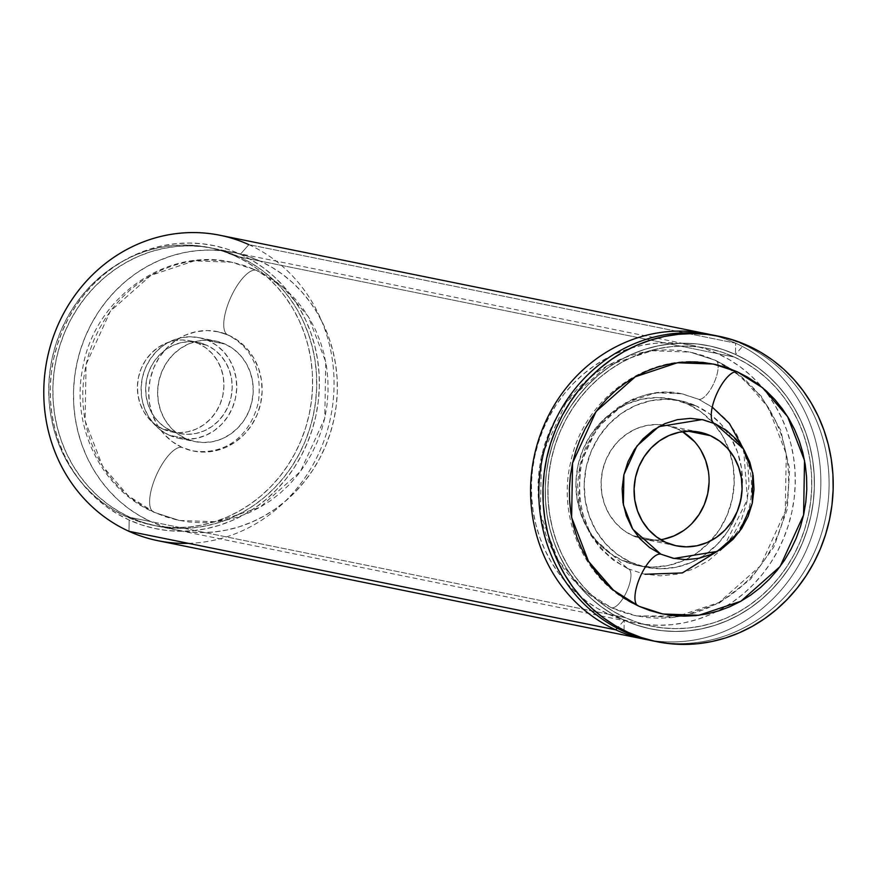 <?xml version="1.0" encoding="UTF-8"?>
<svg xmlns="http://www.w3.org/2000/svg" width="877" height="877" viewBox="0 0 877 877"><rect width="100%" height="100%" fill="white"/><g stroke="black" fill="none" stroke-linecap="round" stroke-linejoin="round"><path stroke-width="0.66" stroke-dasharray="4.38 3.29" d="M158.003 540.725A155.843 144.694 101.4 0 0 326.693 432.624A155.843 144.694 101.4 0 0 248.871 244.65L735.66 343.181L735.43 354.44A144.508 134.17 -78.6 0 1 802.4 543.06A144.508 134.17 -78.6 0 1 624.238 620.258L612.486 614.152L601.392 606.829L591.043 598.355L581.561 588.818L573.021 578.294L565.512 566.904L559.098 554.735L553.847 541.931L549.813 528.59L547.029 514.865L545.527 500.866L545.308 486.735L546.393 472.615L548.772 458.627L552.4 444.924L557.257 431.637L563.297 418.877L570.456 406.775L578.677 395.45L587.864 385.014L597.939 375.564L608.802 367.178L620.346 359.965L632.47 353.968L645.044 349.265L657.958 345.889L671.08 343.872L684.29 343.236L697.456 343.992L710.447 346.13L723.141 349.616L735.43 354.44L747.171 360.546L758.276 367.869L768.614 376.332L778.096 385.88L786.647 396.393L794.156 407.794L800.569 419.951L805.82 432.767L809.855 446.097L812.639 459.833L814.141 473.832L814.349 487.963L813.264 502.082L810.896 516.06L807.268 529.763L802.4 543.06L796.36 555.821L789.201 567.923L780.99 579.248L771.793 589.684L761.718 599.134L750.855 607.509L739.311 614.733L727.186 620.719L714.612 625.433L701.699 628.809L688.577 630.826L675.378 631.462L662.212 630.706L649.221 628.568L636.516 625.071L624.238 620.258L617.211 628.195L624.238 620.258A144.508 134.17 -78.6 0 1 557.257 431.637A144.508 134.17 -78.6 0 1 735.43 354.44L735.66 343.181A155.843 144.694 101.4 0 0 710.732 334.674A155.843 144.694 -78.6 0 1 735.66 343.181L248.871 244.65L240.386 254.242A144.508 134.17 101.4 0 0 62.223 331.429A144.508 134.17 101.4 0 0 129.193 520.05L128.963 531.309L129.193 520.05L141.482 524.874L154.177 528.371L167.167 530.508L180.333 531.254L193.543 530.629L206.665 528.612L219.579 525.235L232.153 520.521L244.277 514.536L255.821 507.312L266.685 498.936L276.759 489.487L285.946 479.039L294.168 467.726L301.326 455.623L307.367 442.863L312.223 429.566L315.863 415.862L318.23 401.885L319.316 387.766L319.096 373.635L317.595 359.636L314.81 345.9L310.776 332.569L305.525 319.754L299.123 307.597L291.602 296.196L283.063 285.683L273.58 276.134L263.232 267.66L252.137 260.348L240.386 254.242L228.108 249.419L215.413 245.922L202.412 243.795L189.246 243.039L176.047 243.674L162.925 245.692L150.011 249.068L137.437 253.771L125.312 259.767L113.769 266.981L102.905 275.356L92.83 284.817L83.633 295.253L75.422 306.577L68.263 318.68L62.223 331.429L57.367 344.727L53.727 358.43L51.359 372.418L50.274 386.538L50.482 400.668L51.995 414.668L54.769 428.393L58.814 441.734L64.054 454.538L70.467 466.707L77.976 478.097L86.527 488.621L96.01 498.158L106.358 506.632L117.452 513.955L129.193 520.05A144.508 134.17 101.4 0 0 307.367 442.863A144.508 134.17 101.4 0 0 240.386 254.242L248.871 244.65A155.843 144.694 101.4 0 0 219.831 235.244M734.334 357.049A141.668 131.539 -78.6 0 1 805.075 527.932A141.668 131.539 -78.6 0 1 651.721 626.2A141.668 131.539 -78.6 0 1 625.323 617.649L130.289 517.452A141.668 131.539 101.4 0 0 156.687 526.003A141.668 131.539 101.4 0 0 310.041 427.735A141.668 131.539 101.4 0 0 239.3 256.851L734.334 357.049L722.297 352.324L709.844 348.893L697.105 346.799L684.203 346.064L671.256 346.678L658.386 348.662L645.724 351.973L633.402 356.588L621.519 362.464L610.195 369.535L599.539 377.746L589.662 387.02L580.662 397.248L572.604 408.353L565.577 420.215L559.658 432.723L554.9 445.757L551.337 459.197L549.013 472.9L547.95 486.746L548.158 500.603L549.627 514.317L552.357 527.79L556.314 540.857L561.466 553.42L567.748 565.336L575.115 576.518L583.49 586.823L592.786 596.185L602.927 604.483L613.812 611.664L625.323 617.649L637.371 622.374L649.813 625.794L662.552 627.888L675.465 628.634L688.412 628.009L701.271 626.035L713.933 622.725L726.266 618.11L738.149 612.234L749.462 605.152L760.118 596.941L769.995 587.678L779.006 577.439L787.053 566.345L794.08 554.472L799.999 541.964L804.768 528.93L808.32 515.501L810.644 501.797L811.707 487.952L811.51 474.095L810.03 460.37L807.3 446.908L803.343 433.83L798.202 421.278L791.909 409.351L784.553 398.18L776.178 387.864L766.871 378.513L756.73 370.204L745.856 363.023L734.334 357.049L239.3 256.851L250.811 262.826L261.697 270.006L271.837 278.316L281.133 287.667L289.509 297.983L296.875 309.153L303.157 321.081L308.309 333.633L312.267 346.711L314.996 360.173L316.465 373.898L316.674 387.744L315.61 401.589L313.286 415.303L309.724 428.732L304.966 441.767L299.046 454.275L292.019 466.136L283.962 477.241L274.961 487.48L265.084 496.744L254.429 504.955L243.104 512.036L231.221 517.912L218.899 522.528L206.238 525.838L193.368 527.811L180.421 528.436L167.518 527.691L154.78 525.597L142.326 522.177L130.289 517.452L118.768 511.466L107.893 504.286L97.753 495.987L88.445 486.625L80.081 476.31L72.714 465.139L66.422 453.223L61.28 440.66L57.323 427.581L54.593 414.119L53.124 400.394L52.916 386.549L53.979 372.703L56.303 359L59.855 345.56L64.624 332.526L70.544 320.017L77.571 308.156L85.617 297.051L94.628 286.823L104.506 277.549L115.161 269.338L126.474 262.267L138.358 256.391L150.691 251.776L163.352 248.465L176.211 246.481L189.158 245.867L202.072 246.601L214.81 248.695L227.253 252.127L239.3 256.851A141.668 131.539 101.4 0 0 212.903 248.29A141.668 131.539 101.4 0 0 59.548 346.568A141.668 131.539 101.4 0 0 130.289 517.452L625.323 617.649A141.668 131.539 -78.6 0 1 554.582 446.766A141.668 131.539 -78.6 0 1 707.936 348.487A141.668 131.539 -78.6 0 1 734.334 357.049L717.835 353.705A141.668 131.539 101.4 0 0 691.438 345.154A141.668 131.539 101.4 0 0 538.083 443.422A141.668 131.539 101.4 0 0 608.824 614.306L625.323 617.649A141.668 131.539 -78.6 0 1 554.582 446.766A141.668 131.539 -78.6 0 1 707.936 348.487A141.668 131.539 -78.6 0 1 734.334 357.049L745.856 363.023L756.73 370.204L766.871 378.513L776.178 387.864L784.553 398.18L791.909 409.351L798.202 421.278L803.343 433.83L807.3 446.908L810.03 460.37L811.51 474.095L811.707 487.952L810.644 501.797L808.32 515.501L804.768 528.93L799.999 541.964L794.08 554.472L787.053 566.345L779.006 577.439L769.995 587.678L760.118 596.941L749.462 605.152L738.149 612.234L726.266 618.11L713.933 622.725L701.271 626.035L688.412 628.009L675.465 628.634L662.552 627.888L649.813 625.794L637.371 622.374L625.323 617.649L613.812 611.664L602.927 604.483L592.786 596.185L583.49 586.823L575.115 576.518L567.748 565.336L561.466 553.42L556.314 540.857L552.357 527.79L549.627 514.317L548.158 500.603L547.95 486.746L549.013 472.9L551.337 459.197L554.9 445.757L559.658 432.723L565.577 420.215L572.604 408.353L580.662 397.248L589.662 387.02L599.539 377.746L610.195 369.535L621.519 362.464L633.402 356.588L645.724 351.973L658.386 348.662L671.256 346.678L684.203 346.064L697.105 346.799L709.844 348.893L722.297 352.324L734.334 357.049A141.668 131.539 -78.6 0 1 805.075 527.932A141.668 131.539 -78.6 0 1 651.721 626.2A141.668 131.539 -78.6 0 1 625.323 617.649L608.824 614.306A141.668 131.539 101.4 0 0 635.222 622.867A141.668 131.539 101.4 0 0 716.827 611.455A141.668 131.539 101.4 0 0 762.179 387.393A141.668 131.539 101.4 0 0 717.835 353.705L734.334 357.049M735.66 343.181A155.843 144.694 -78.6 0 1 814.13 528.984A155.843 144.694 -78.6 0 1 648.925 640.024A155.843 144.694 101.4 0 0 814.13 528.984A155.843 144.694 101.4 0 0 735.66 343.181M248.871 244.65A155.843 144.694 -78.6 0 1 330.739 416.685A155.843 144.694 -78.6 0 1 188.412 543.345M653.036 640.923A155.843 144.694 101.4 0 0 821.727 532.821A155.843 144.694 101.4 0 0 743.915 344.847L735.43 354.44A144.508 134.17 101.4 0 0 557.257 431.637A144.508 134.17 101.4 0 0 624.238 620.258L623.996 631.517L624.238 620.258L636.516 625.071L649.221 628.568L662.212 630.706L675.378 631.462L688.577 630.826L701.699 628.809L714.612 625.433L727.186 620.719L739.311 614.733L750.855 607.509L761.718 599.134L771.793 589.684L780.99 579.248L789.201 567.923L796.36 555.821L802.4 543.06L807.268 529.763L810.896 516.06L813.264 502.082L814.349 487.963L814.141 473.832L812.639 459.833L809.855 446.097L805.82 432.767L800.569 419.951L794.156 407.794L786.647 396.393L778.096 385.88L768.614 376.332L758.276 367.869L747.171 360.546L735.43 354.44L723.141 349.616L710.447 346.13L697.456 343.992L684.29 343.236L671.08 343.872L657.958 345.889L645.044 349.265L632.47 353.968L620.346 359.965L608.802 367.178L597.939 375.564L587.864 385.014L578.677 395.45L570.456 406.775L563.297 418.877L557.257 431.637L552.4 444.924L548.772 458.627L546.393 472.615L545.308 486.735L545.527 500.866L547.029 514.865L549.813 528.59L553.847 541.931L559.098 554.735L565.512 566.904L573.021 578.294L581.561 588.818L591.043 598.355L601.392 606.829L612.486 614.152L624.238 620.258A144.508 134.17 101.4 0 0 802.4 543.06A144.508 134.17 101.4 0 0 735.43 354.44L743.915 344.847A155.843 144.694 101.4 0 0 716.926 335.869A155.843 144.694 -78.6 0 1 743.915 344.847L748.037 345.691L743.915 344.847A155.843 144.694 -78.6 0 1 822.056 531.736A155.843 144.694 -78.6 0 1 655.108 641.328M741.964 491.482L738.675 507.706A85.003 78.919 -78.6 0 1 646.47 567.32A85.003 78.919 -78.6 0 1 630.629 562.19L622.374 560.513L630.629 562.19A85.003 78.919 -78.6 0 1 588.182 459.658A85.003 78.919 -78.6 0 1 680.19 400.69A85.003 78.919 -78.6 0 1 696.031 405.832L687.787 404.154A85.003 78.919 101.4 0 0 671.946 399.024A85.003 78.919 101.4 0 0 579.927 457.991A85.003 78.919 101.4 0 0 622.374 560.513A85.003 78.919 101.4 0 0 638.215 565.654A85.003 78.919 101.4 0 0 710.885 540.725A85.003 78.919 101.4 0 0 729.193 450.252A85.003 78.919 101.4 0 0 687.787 404.154L696.031 405.832L709.471 413.725L721.135 424.315L730.574 437.206L737.436 451.896L741.449 467.825L742.457 484.367L741.964 491.471A85.003 78.919 -78.6 0 1 738.664 507.717L735.43 516.783L727.669 531.407L717.43 544.2L705.108 554.692L691.186 562.464L676.2 567.222L660.71 568.778L645.319 567.079L630.629 562.19L617.189 554.286L605.525 543.696L596.075 530.804L589.223 516.115L585.211 500.186L584.203 483.644L586.231 467.112L591.23 451.238L598.991 436.614L609.23 423.81L621.552 413.319L635.474 405.547L650.46 400.789L665.95 399.232L681.341 400.932L696.031 405.832A85.003 78.919 -78.6 0 1 741.964 491.449M681.593 393.751C638.533 383.545 589.399 418.526 580.881 468.055C574.928 515.073 590.813 548.695 628.513 568.899A21.245 7.718 -65.6 0 0 627.899 568.702L591.427 536.275L579.215 504.571L579.916 465.238L596.897 427.998L625.213 402.949L655.59 392.819L681.593 393.751L698.761 399.309A21.245 7.718 -65.6 0 0 714.295 382.208A21.245 7.718 -65.6 0 0 715.775 360.436A21.245 7.718 -65.6 0 0 715.106 360.217L690.035 352.094L652.017 350.734L607.618 365.534L566.235 402.148L541.416 456.566L540.396 514.065L558.243 560.403L584.575 590.824L611.554 607.794L600.613 602.104L590.276 595.286L580.64 587.404L571.804 578.513L563.845 568.713L556.851 558.101L550.877 546.777L545.987 534.838L542.227 522.418L539.64 509.636L538.237 496.59L538.039 483.435L539.048 470.28L541.262 457.257L544.639 444.496L549.166 432.12L554.79 420.236L561.466 408.967L569.118 398.421L577.669 388.697L587.053 379.894L597.171 372.089L607.936 365.369L619.217 359.789L630.936 355.404L642.962 352.258L655.185 350.372L667.485 349.791L679.741 350.493L691.843 352.477L703.672 355.733L715.106 360.217L726.046 365.906L736.384 372.725L746.02 380.618L754.856 389.498L762.815 399.298L769.809 409.91L775.783 421.234L780.673 433.172L784.422 445.593L787.02 458.386L788.423 471.42L788.62 484.575L787.601 497.73L785.397 510.754L782.021 523.514L777.493 535.902L771.87 547.785L765.193 559.055L757.542 569.601L748.98 579.313L739.596 588.127L729.489 595.922L718.723 602.652L707.443 608.232L695.724 612.617L683.698 615.764L671.475 617.638L659.175 618.23L646.919 617.529L634.816 615.533L622.988 612.278L611.554 607.794A21.245 7.718 -65.6 0 0 627.088 590.681A21.245 7.718 -65.6 0 0 628.557 568.921L627.899 568.702A21.245 7.718 114.4 0 1 628.557 568.921A21.245 7.718 114.4 0 1 627.088 590.681A21.245 7.718 114.4 0 1 611.554 607.794L636.625 615.917L674.643 617.276L719.041 602.477L760.425 565.862L785.244 511.444L786.263 453.946L768.416 407.608L742.085 377.187L715.106 360.217A21.245 7.718 114.4 0 1 715.775 360.436A21.245 7.718 114.4 0 1 714.295 382.208A21.245 7.718 114.4 0 1 698.761 399.309L712.245 407.092M743.575 449.101L747.456 499.287L723.678 547.369M639.026 606.292A28.338 10.294 114.4 0 1 638.149 605.996A28.338 10.294 114.4 0 1 637.415 605.536A28.338 10.294 -65.6 0 0 638.149 605.996A28.338 10.294 -65.6 0 0 639.026 606.292M715.336 423.865A28.338 10.294 114.4 0 1 714.459 423.58A28.338 10.294 -65.6 0 0 715.336 423.865M663.856 539.114L653.288 540.177L642.797 539.015L632.766 535.672L665.764 542.359L632.766 535.672L623.602 530.289L615.643 523.065L609.197 514.262L604.516 504.242L601.775 493.378L601.096 482.087L602.477 470.817L605.886 459.976L611.181 450L618.164 441.263L626.573 434.115L636.077 428.809L646.305 425.564L656.873 424.501L667.364 425.663L677.395 428.996L682.514 431.681A57.992 53.848 101.4 0 0 677.395 428.996L688.27 431.199L677.395 428.996A57.992 53.848 101.4 0 0 666.586 425.498A57.992 53.848 101.4 0 0 603.804 465.72A57.992 53.848 101.4 0 0 632.766 535.672A57.992 53.848 101.4 0 0 643.575 539.18A57.992 53.848 101.4 0 0 660.655 539.673M608.824 614.306L620.861 619.03L633.315 622.462L646.053 624.556L658.956 625.29L671.903 624.665L684.773 622.692L697.434 619.381L709.756 614.766L721.639 608.89L732.964 601.819L743.619 593.597L753.496 584.334L762.508 574.106L770.554 563.001L777.581 551.14L783.501 538.631L788.259 525.597L791.821 512.157L794.145 498.454L795.209 484.608L795 470.752L793.532 457.038L790.802 443.565L786.844 430.497L781.703 417.934L775.411 406.007L768.044 394.836L759.668 384.532L750.372 375.17L740.232 366.871L729.346 359.691L717.835 353.705L705.799 348.98L693.345 345.549L680.607 343.466L667.704 342.721L654.757 343.345L641.887 345.319L629.226 348.629L616.893 353.245L605.02 359.121L593.696 366.202L583.041 374.413L573.163 383.677L564.152 393.916L556.106 405.01L549.079 416.871L543.159 429.39L538.401 442.425L534.838 455.854L532.514 469.557L531.451 483.402L531.659 497.259L533.128 510.984L535.858 524.446L539.815 537.524L544.957 550.076L551.249 562.004L558.616 573.174L566.981 583.49L576.288 592.841L586.428 601.151L597.303 608.331L608.824 614.306M627.899 568.702L643.817 573.996L660.491 575.838L677.263 574.15L693.51 568.998L708.594 560.578L721.935 549.221L733.029 535.354L741.438 519.513L746.853 502.302L749.057 484.4L747.96 466.476L743.608 449.221L736.187 433.315L725.948 419.349L713.319 407.871L698.761 399.309L682.843 394.014L666.169 392.172L649.397 393.861L633.15 399.013L618.066 407.432L604.724 418.789L593.63 432.657L585.222 448.498L579.807 465.709L577.603 483.622L578.699 501.545L583.041 518.789L590.473 534.707L600.701 548.673L613.341 560.151L627.899 568.702M622.374 560.513L637.075 565.413L652.455 567.112L667.945 565.544L682.942 560.798L696.864 553.025L709.175 542.534L719.414 529.73L727.176 515.106L732.174 499.232L734.202 482.701L733.194 466.147L729.193 450.23L722.33 435.54L712.88 422.648L701.216 412.047L687.787 404.154L673.087 399.265L657.706 397.566L642.216 399.123L627.219 403.88L613.297 411.653L600.975 422.144L590.747 434.937L582.975 449.561L577.987 465.446L575.948 481.977L576.956 498.52L580.969 514.448L587.831 529.138L597.27 542.019L608.934 552.62L622.374 560.513M694.518 441.613L700.964 450.405M708.375 471.3L709.065 482.58M691.986 523.405L683.589 530.563M169.162 435.2A51.337 47.665 101.4 0 0 178.733 438.303A51.337 47.665 101.4 0 0 234.312 402.696A51.337 47.665 101.4 0 0 208.671 340.758L225.17 344.102A51.337 47.665 -78.6 0 1 250.811 406.029A51.337 47.665 -78.6 0 1 195.231 441.646A51.337 47.665 -78.6 0 1 185.672 438.544L169.162 435.2L178.042 438.16L187.338 439.18L196.689 438.248L205.744 435.376L214.152 430.673L221.596 424.347L227.779 416.608L232.471 407.783L235.485 398.191L236.713 388.204L236.099 378.206L233.677 368.592L229.533 359.723L223.832 351.929L216.783 345.527L208.671 340.758L199.792 337.809L190.506 336.779L181.144 337.722L172.089 340.594L163.681 345.286L156.249 351.622L150.055 359.362L145.374 368.187L142.348 377.779L141.12 387.766L141.734 397.763L144.157 407.377L148.301 416.246L154.001 424.029L161.05 430.432L169.162 435.2L185.672 438.544L177.549 433.775L170.5 427.373L164.799 419.59L160.655 410.721L158.233 401.096L157.63 391.109L158.858 381.122L161.872 371.53L166.564 362.694L172.747 354.966L180.18 348.629L188.588 343.937L197.654 341.065L207.005 340.123L216.301 341.153L225.17 344.102L233.293 348.871L240.331 355.273L246.042 363.056L250.186 371.936L252.609 381.55L253.212 391.537L251.984 401.523L248.969 411.116L244.277 419.951L238.095 427.68L230.651 434.016L222.243 438.708L213.188 441.58L203.837 442.523L194.541 441.504L185.672 438.544A51.337 47.665 -78.6 0 1 160.031 376.617A51.337 47.665 -78.6 0 1 215.61 341A51.337 47.665 -78.6 0 1 225.17 344.102L208.671 340.758A51.337 47.665 101.4 0 0 199.101 337.667A51.337 47.665 101.4 0 0 143.532 373.273A51.337 47.665 101.4 0 0 169.162 435.2M162.793 429.05A46.47 43.148 101.4 0 0 171.453 431.857A46.47 43.148 101.4 0 0 221.749 399.627A46.47 43.148 101.4 0 0 198.542 343.576L206.797 345.242A46.47 43.148 -78.6 0 1 230.004 401.293A46.47 43.148 -78.6 0 1 179.697 433.523A46.47 43.148 -78.6 0 1 171.037 430.717L162.793 429.05L170.829 431.725L179.237 432.657L187.7 431.802L195.9 429.204L203.508 424.95L210.239 419.217L215.841 412.223L220.083 404.231L222.813 395.549L223.92 386.505L223.372 377.461L221.179 368.757L217.43 360.732L212.267 353.683L205.887 347.895L198.542 343.576L190.517 340.901L182.098 339.969L173.635 340.824L165.435 343.422L157.827 347.676L151.096 353.409L145.494 360.403L141.252 368.395L138.522 377.077L137.415 386.121L137.963 395.165L140.156 403.869L143.905 411.894L149.068 418.943L155.448 424.731L162.793 429.05L171.037 430.717A46.47 43.148 -78.6 0 1 147.84 374.676A46.47 43.148 -78.6 0 1 198.136 342.436A46.47 43.148 -78.6 0 1 206.797 345.242L198.542 343.576A46.47 43.148 101.4 0 0 189.881 340.769A46.47 43.148 101.4 0 0 139.586 372.999A46.47 43.148 101.4 0 0 162.793 429.05M259.921 261.028L235.179 256.018A141.668 131.539 101.4 0 0 208.77 247.457A141.668 131.539 101.4 0 0 55.426 345.724A141.668 131.539 101.4 0 0 126.167 516.619L150.91 521.629A141.668 131.539 -78.6 0 1 80.18 350.734A141.668 131.539 -78.6 0 1 233.523 252.466A141.668 131.539 -78.6 0 1 259.921 261.028L247.884 256.292L235.431 252.872L222.692 250.778L209.789 250.044L196.843 250.658L183.973 252.631L171.322 255.952L158.989 260.568L147.106 266.444L135.782 273.514L125.137 281.725L115.26 291L106.249 301.228L98.191 312.333L91.175 324.194L85.255 336.702L80.487 349.737L76.924 363.166L74.6 376.88L73.536 390.725L73.745 404.571L75.225 418.296L77.954 431.758L81.901 444.836L87.053 457.399L93.335 469.316L100.702 480.486L109.077 490.802L118.373 500.153L128.513 508.463L139.399 515.643L150.91 521.629L162.958 526.353L175.4 529.774L188.149 531.868L201.052 532.613L213.999 531.988L226.858 530.015L239.52 526.693L251.852 522.078L263.736 516.213L275.06 509.131L285.705 500.92L295.582 491.646L304.593 481.418L312.65 470.313L319.666 458.452L325.586 445.944L330.355 432.909L333.918 419.48L336.242 405.766L337.305 391.92L337.097 378.075L335.617 364.35L332.887 350.888L328.93 337.809L323.788 325.246L317.507 313.33L310.14 302.159L301.765 291.844L292.458 282.493L282.317 274.183L271.442 267.003L259.921 261.028A141.668 131.539 -78.6 0 1 330.662 431.912A141.668 131.539 -78.6 0 1 177.318 530.179A141.668 131.539 -78.6 0 1 150.91 521.629L126.167 516.619A141.668 131.539 101.4 0 0 152.565 525.17A141.668 131.539 101.4 0 0 305.909 426.902A141.668 131.539 101.4 0 0 235.179 256.018L259.921 261.028M227.757 334.926A35.42 12.859 114.4 0 1 230.212 298.651A35.42 12.859 114.4 0 1 256.106 270.149L282.515 286.757L308.287 316.531L325.762 361.894L324.775 418.186L300.471 471.464L259.954 507.301L216.498 521.782L179.281 520.456L154.725 512.508A35.42 12.859 114.4 0 1 153.628 512.135A35.42 12.859 114.4 0 1 156.084 475.86A35.42 12.859 114.4 0 1 181.977 447.358A60.919 56.566 101.4 0 0 198.355 451.798A60.919 56.566 101.4 0 0 260.02 406.139A60.919 56.566 101.4 0 0 228.853 335.299L218.329 331.791L207.301 330.574L196.196 331.692L185.453 335.102L175.477 340.671L166.652 348.18L159.307 357.356L153.749 367.836L150.164 379.215L148.706 391.065L149.43 402.927L152.313 414.339L157.224 424.863L163.988 434.104L172.352 441.69L181.977 447.358L192.512 450.855L203.541 452.072L214.646 450.953L225.389 447.555L235.365 441.975L244.19 434.466L251.524 425.29L257.093 414.81L260.677 403.431L262.124 391.58L261.401 379.719L258.529 368.318L253.617 357.783L246.843 348.553L238.489 340.956L228.853 335.299A60.919 56.566 101.4 0 0 212.475 330.848A60.919 56.566 101.4 0 0 150.822 376.507A60.919 56.566 101.4 0 0 181.977 447.358A35.42 12.859 -65.6 0 0 156.084 475.86A35.42 12.859 -65.6 0 0 153.628 512.135A35.42 12.859 -65.6 0 0 154.725 512.508L128.327 495.889L102.543 466.115L85.08 420.752L86.067 364.459L110.37 311.182L150.888 275.345L194.343 260.864L231.561 262.19L256.106 270.149A35.42 12.859 -65.6 0 0 230.212 298.651A35.42 12.859 -65.6 0 0 227.757 334.926M154.725 512.508L144.014 506.939L133.896 500.263L124.468 492.534L115.819 483.841L108.035 474.249L101.184 463.856L95.341 452.773L90.55 441.087L86.878 428.93L84.335 416.411L82.964 403.65L82.767 390.769L83.764 377.888L85.924 365.139L89.235 352.642L93.664 340.528L99.167 328.897L105.7 317.858L113.188 307.531L121.563 298.016L130.75 289.399L140.66 281.758L151.184 275.181L162.234 269.721L173.701 265.424L185.475 262.344L197.446 260.502L209.482 259.932L221.486 260.612L233.337 262.563L244.913 265.753L256.106 270.149L266.816 275.707L276.935 282.383L286.373 290.112L295.023 298.805L302.806 308.397L309.658 318.789L315.501 329.873L320.291 341.559L323.964 353.716L326.507 366.235L327.877 378.996L328.064 391.876L327.077 404.757L324.918 417.507L321.607 430.004L317.178 442.118L311.675 453.76L305.141 464.788L297.654 475.115L289.267 484.63L280.081 493.247L270.182 500.888L259.647 507.465L248.597 512.935L237.13 517.222L225.367 520.302L213.396 522.144L201.359 522.714L189.355 522.034L177.505 520.083L165.928 516.893L154.725 512.508M126.167 516.619L114.646 510.633L103.771 503.453L93.631 495.143L84.324 485.792L75.948 475.477L68.581 464.306L62.3 452.389L57.158 439.826L53.201 426.748L50.471 413.286L48.991 399.561L48.783 385.716L49.846 371.87L52.171 358.156L55.733 344.727L60.502 331.692L66.422 319.184L73.438 307.323L81.495 296.218L90.506 285.99L100.384 276.715L111.028 268.505L122.352 261.434L134.236 255.558L146.569 250.943L159.23 247.621L172.089 245.648L185.036 245.034L197.939 245.768L210.677 247.862L223.131 251.282L235.179 256.018L246.689 261.993L257.575 269.173L267.715 277.483L277.011 286.834L285.387 297.15L292.754 308.32L299.035 320.237L304.187 332.8L308.134 345.878L310.864 359.34L312.344 373.065L312.552 386.91L311.488 400.756L309.164 414.47L305.602 427.899L300.833 440.934L294.913 453.442L287.897 465.303L279.84 476.408L270.829 486.636L260.951 495.911L250.307 504.122L238.982 511.203L227.099 517.068L214.766 521.683L202.116 525.005L189.246 526.978L176.299 527.603L163.396 526.858L150.658 524.764L138.204 521.344L126.167 516.619M171.037 430.717L163.692 426.408L157.323 420.609L152.16 413.56L148.41 405.536L146.218 396.832L145.659 387.787L146.777 378.754L149.507 370.072L153.749 362.069L159.34 355.075L166.082 349.342L173.69 345.099L181.89 342.49L190.353 341.646L198.761 342.567L206.797 345.242L214.141 349.561L220.522 355.349L225.685 362.398L229.434 370.434L231.627 379.138L232.175 388.182L231.068 397.215L228.338 405.898L224.084 413.889L218.494 420.894L211.763 426.628L204.144 430.87L195.955 433.468L187.481 434.323L179.072 433.391L171.037 430.717M635.222 622.867L156.687 526.003M691.438 345.154L212.903 248.29M671.946 399.024L680.19 400.69M636.625 615.917L682.81 616.158L719.239 603.08L750.504 579.28L773.865 546.985L787.294 509.098L789.651 468.965L780.694 430.136L761.137 396.053L732.668 369.831L715.731 360.425L690.035 352.094M713.374 364.043C650.701 349.748 583.194 397.456 570.521 462.968C556.928 520.05 586.373 583.578 638.204 606.018L662.782 613.988M674.029 558.441C701.304 563.374 724.38 549.287 735.386 534.367C742.83 525.005 747.84 514.295 750.438 502.236C755.404 465.194 743.422 438.982 714.514 423.602L702.137 419.59M676.573 545.856L643.575 539.18M699.583 432.175L666.586 425.498M638.215 565.654L646.47 567.32M178.733 438.303L195.231 441.646M171.453 431.857L179.697 433.523M233.523 252.466L208.77 247.457M217.507 331.616L227.823 334.959C251.896 347.478 262.113 369.677 258.474 401.567C252.127 430.432 230.311 455.656 193.335 451.03M179.281 520.456L153.705 512.168C101.315 489.399 70.829 426.419 82.635 368.603C93.74 299.035 164.986 246.941 231.561 262.19M177.318 530.179L152.565 525.17M189.881 340.769L198.136 342.436M199.101 337.667L215.61 341"/><path stroke-width="1.32" d="M706.621 333.775L219.831 235.244A155.843 144.694 101.4 0 0 51.151 343.345A155.843 144.694 101.4 0 0 128.963 531.309L615.753 629.839L617.211 628.195L615.753 629.839A155.843 144.694 -78.6 0 1 537.941 441.865A155.843 144.694 -78.6 0 1 706.621 333.775A155.843 144.694 -78.6 0 1 710.732 334.674A155.843 144.694 101.4 0 0 538.621 439.706A155.843 144.694 101.4 0 0 615.753 629.839L128.963 531.309A155.843 144.694 -78.6 0 1 56.731 327.899A155.843 144.694 -78.6 0 1 248.871 244.65M188.412 543.345A155.843 144.694 -78.6 0 1 128.963 531.309A155.843 144.694 101.4 0 0 158.003 540.725L644.792 639.256A155.843 144.694 -78.6 0 1 615.753 629.839A155.843 144.694 101.4 0 0 648.925 640.024A155.843 144.694 -78.6 0 1 644.792 639.256M655.108 641.328A155.843 144.694 -78.6 0 1 623.996 631.517A155.843 144.694 -78.6 0 1 546.524 442.457A155.843 144.694 -78.6 0 1 716.926 335.869A155.843 144.694 101.4 0 0 714.876 335.442A155.843 144.694 101.4 0 0 546.185 443.543A155.843 144.694 101.4 0 0 623.996 631.517L628.129 632.35A155.843 144.694 -78.6 0 1 550.307 444.376A155.843 144.694 -78.6 0 1 718.997 336.275A155.843 144.694 -78.6 0 1 748.037 345.691L760.71 352.269L772.67 360.162L783.83 369.305L794.058 379.588L803.266 390.934L811.368 403.223L818.285 416.334L823.942 430.158L828.294 444.529L831.297 459.34L832.92 474.446L833.15 489.673L831.977 504.911L829.423 519.984L825.509 534.762L820.269 549.101L813.757 562.859L806.029 575.904L797.171 588.116L787.261 599.375L776.397 609.57L764.678 618.603L752.225 626.386L739.158 632.854L725.597 637.93L711.664 641.569L697.522 643.751L683.271 644.431L669.074 643.619L655.064 641.317L641.372 637.546L628.129 632.35L615.457 625.772L603.486 617.868L592.337 608.737L582.098 598.443L572.889 587.097L564.788 574.808L557.882 561.697L552.214 547.884L547.862 533.501L544.858 518.691L543.236 503.595L543.016 488.357L544.178 473.131L546.733 458.046L550.657 443.269L555.897 428.93L562.409 415.172L570.127 402.126L578.995 389.914L588.906 378.656L599.769 368.461L611.477 359.427L623.931 351.644L637.009 345.176L650.57 340.101L664.492 336.461L678.645 334.29L692.885 333.6L707.081 334.411L721.102 336.713L734.794 340.484L748.037 345.691A155.843 144.694 -78.6 0 1 825.849 533.654A155.843 144.694 -78.6 0 1 657.169 641.756A155.843 144.694 -78.6 0 1 628.129 632.35L623.996 631.517A155.843 144.694 101.4 0 0 653.036 640.923L657.169 641.756M712.245 407.092L729.456 423.503L743.575 449.101M723.678 547.369L682.35 572.933L645.066 574.26M637.415 605.536A28.338 10.294 114.4 0 1 640.594 575.893A28.338 10.294 114.4 0 1 660.83 554.165L674.029 558.441L717.397 551.37L739.179 532.098L752.247 503.453L752.784 473.196L743.389 448.805L715.336 423.865L726.529 430.443L736.252 439.278L744.124 450.022L749.835 462.256L753.179 475.531L754.023 489.322L752.323 503.091L748.169 516.323L741.69 528.513L733.161 539.18L722.9 547.917L711.302 554.396L698.805 558.364L685.902 559.658L673.076 558.243L660.83 554.165L649.627 547.588L639.914 538.752L632.043 528.009L626.321 515.775L622.977 502.499L622.144 488.719L623.832 474.939L627.998 461.708L634.466 449.517L642.994 438.851L653.266 430.114L664.865 423.635L677.362 419.677L690.265 418.373L703.091 419.787L715.336 423.865L702.137 419.59L658.759 426.66L636.976 445.933L623.92 474.578L623.383 504.834L632.777 529.226L660.83 554.165A28.338 10.294 -65.6 0 0 640.594 575.893A28.338 10.294 -65.6 0 0 637.415 605.536M713.845 423.218A28.338 10.294 114.4 0 1 716.816 393.674A28.338 10.294 114.4 0 1 737.14 371.749L762.694 387.82L787.634 416.641L804.538 460.546L803.584 515.007L780.07 566.564L740.857 601.249L698.794 615.27L662.782 613.988L639.026 606.292L613.472 590.21L588.533 561.39L571.618 517.496L572.582 463.023L596.097 411.466L635.31 376.781L677.362 362.76L713.374 364.043L737.14 371.749A28.338 10.294 -65.6 0 0 716.816 393.663A28.338 10.294 -65.6 0 0 713.845 423.207M710.392 435.672A57.992 53.848 -78.6 0 1 739.355 505.634A57.992 53.848 -78.6 0 1 676.573 545.856A57.992 53.848 -78.6 0 1 665.764 542.359A57.992 53.848 -78.6 0 1 636.812 472.407A57.992 53.848 -78.6 0 1 699.583 432.175A57.992 53.848 -78.6 0 1 710.392 435.672L688.27 431.199L710.392 435.672L700.372 432.339L689.87 431.177L679.302 432.24L669.074 435.485L659.581 440.791L651.173 447.95L644.189 456.676L638.884 466.652L635.485 477.494L634.093 488.774L634.784 500.054L637.524 510.918L642.194 520.949L648.64 529.741L656.599 536.965L665.764 542.359L675.794 545.691L686.296 546.853L696.864 545.79L707.092 542.545L716.586 537.239L724.994 530.092L731.977 521.355L737.272 511.379L740.681 500.537L742.063 489.267L741.383 477.976L738.642 467.112L733.961 457.092L727.515 448.29L719.568 441.065L710.392 435.672M660.655 539.673A57.992 53.848 101.4 0 0 707.86 493.017A57.992 53.848 101.4 0 0 682.503 431.681L694.518 441.613M639.026 606.292L649.868 610.545L661.072 613.626L672.538 615.511L684.148 616.169L695.801 615.61L707.377 613.834L718.767 610.852L729.872 606.698L740.561 601.414L750.756 595.044L760.337 587.656L769.228 579.313L777.34 570.105L784.586 560.107L790.901 549.43L796.239 538.182L800.526 526.441L803.727 514.35L805.82 502.017L806.774 489.552L806.588 477.088L805.261 464.744L802.806 452.62L799.243 440.857L794.617 429.555L788.96 418.822L782.328 408.77L774.786 399.484L766.421 391.065L757.289 383.589L747.5 377.132L737.14 371.749L726.299 367.496L715.095 364.404L703.628 362.53L692.019 361.861L680.366 362.42L668.778 364.196L657.388 367.178L646.294 371.333L635.595 376.617L625.411 382.986L615.818 390.386L606.939 398.717L598.827 407.937L591.58 417.923L585.255 428.601L579.927 439.859L575.641 451.589L572.44 463.681L570.346 476.014L569.392 488.478L569.579 500.942L570.905 513.297L573.361 525.411L576.923 537.173L581.55 548.476L587.206 559.208L593.839 569.261L601.37 578.546L609.745 586.965L618.866 594.442L628.666 600.898L639.026 606.292M700.964 450.405L705.645 460.436L708.375 471.3M709.065 482.58L707.684 493.861L704.275 504.692L698.969 514.678L691.986 523.405M683.589 530.563L674.084 535.869L663.856 539.114M714.876 335.442L718.997 336.275"/></g></svg>
